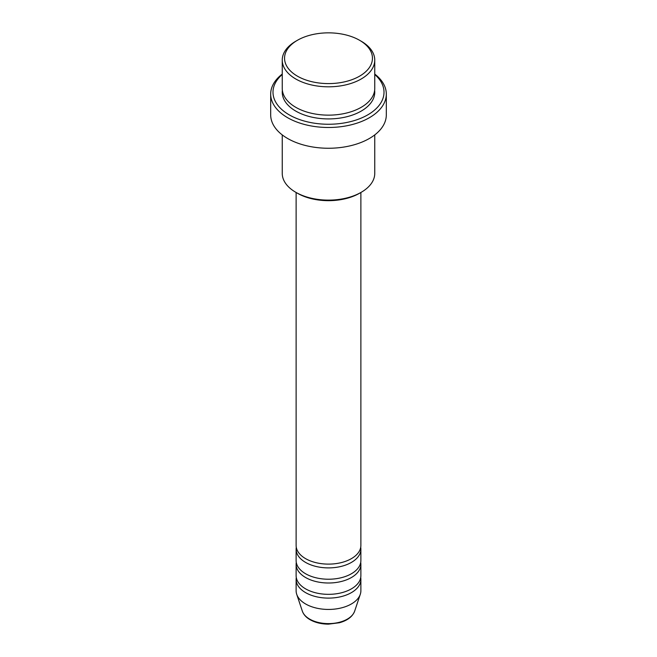 <?xml version="1.0" encoding="UTF-8"?>
<svg xmlns="http://www.w3.org/2000/svg" width="657" height="657" viewBox="0 0 657 657"><rect width="100%" height="100%" fill="white"/><g stroke="black" fill="none" stroke-linecap="round" stroke-linejoin="round"><path stroke-width="0.99" d="M296.118 192.485L296.118 545.425A32.382 18.692 0 0 0 305.604 558.647A32.382 18.692 0 0 0 340.893 562.696A32.382 18.692 0 0 0 360.882 545.425L360.882 192.485M296.282 547.314A32.382 18.692 0 0 0 296.118 549.203A32.382 18.692 0 0 0 305.604 562.425A32.382 18.692 0 0 0 340.893 566.474A32.382 18.692 0 0 0 360.882 549.203A32.382 18.692 0 0 0 360.718 547.314M296.118 549.203L296.118 560.536A32.382 18.692 0 0 0 305.604 573.758A32.382 18.692 0 0 0 340.893 577.807A32.382 18.692 0 0 0 360.882 560.536L360.882 549.203M296.282 562.425A32.382 18.692 0 0 0 296.118 564.314A32.382 18.692 0 0 0 305.604 577.528A32.382 18.692 0 0 0 340.893 581.585A32.382 18.692 0 0 0 360.882 564.314A32.382 18.692 0 0 0 360.718 562.425M296.118 564.314L296.118 575.647A32.382 18.692 0 0 0 305.604 588.861A32.382 18.692 0 0 0 340.893 592.918A32.382 18.692 0 0 0 360.882 575.647L360.882 564.314M296.282 577.528A32.382 18.692 0 0 0 296.118 579.417A32.382 18.692 0 0 0 305.604 592.639A32.382 18.692 0 0 0 340.893 596.687A32.382 18.692 0 0 0 360.882 579.417A32.382 18.692 0 0 0 360.718 577.528M297.424 76.163A43.945 25.368 0 0 0 359.576 76.163A43.945 25.368 0 0 0 359.576 40.282L361.21 41.227A46.253 26.707 180 0 1 374.753 60.107A46.253 26.707 180 0 1 346.198 84.778A46.253 26.707 180 0 1 295.79 78.996A46.253 26.707 180 0 1 282.247 60.107A46.253 26.707 180 0 1 295.79 41.227L297.424 40.282A43.945 25.368 0 0 0 297.424 76.163M361.21 192.296L359.576 193.24A43.945 25.368 180 0 1 297.424 193.24L295.79 192.296A46.253 26.707 0 0 0 361.21 192.296A46.253 26.707 0 0 0 374.753 173.415L374.753 134.899M282.247 74.496A55.508 32.045 0 0 0 289.252 114.868A55.508 32.045 0 0 0 363.641 117.02A55.508 32.045 0 0 0 374.753 74.496M374.753 74.069A57.816 33.384 180 0 1 386.316 94.099A57.816 33.384 180 0 1 350.624 124.945A57.816 33.384 180 0 1 287.618 117.702A57.816 33.384 180 0 1 270.684 94.099A57.816 33.384 180 0 1 282.247 74.069M282.247 60.107L282.247 88.432A46.253 26.707 0 0 0 295.79 107.321A46.253 26.707 0 0 0 346.198 113.111A46.253 26.707 0 0 0 374.753 88.432L374.753 60.107M270.684 94.099L270.684 114.876A57.816 33.384 0 0 0 287.618 138.479A57.816 33.384 0 0 0 350.624 145.714A57.816 33.384 0 0 0 386.316 114.876L386.316 94.099M296.118 579.417L296.118 590.75A32.382 18.692 0 0 0 296.709 594.289A32.382 18.692 0 0 0 305.604 603.972A32.382 18.692 0 0 0 337.985 608.62A32.382 18.692 0 0 0 360.291 594.289A32.382 18.692 0 0 0 360.882 590.75L360.882 579.417M361.21 41.227L359.576 40.282A43.945 25.368 0 0 0 297.424 40.282M282.247 134.899L282.247 173.415A46.253 26.707 0 0 0 295.79 192.296L297.424 193.24M309.661 619.108A26.641 15.382 0 0 0 336.31 622.943A26.641 15.382 0 0 0 354.657 611.15C352.513 616.644 347.446 620.512 339.455 622.737L328.451 624.15C321.388 624.093 315.27 622.614 310.088 619.715C306.137 617.432 303.559 614.582 302.343 611.15A26.641 15.382 0 0 0 309.661 619.108M374.638 90.321A46.253 26.707 180 0 1 347.701 116.511A46.253 26.707 180 0 1 295.79 111.099A46.253 26.707 180 0 1 282.362 90.321M354.657 611.15L360.291 594.289M302.343 611.15L296.709 594.289"/></g></svg>
